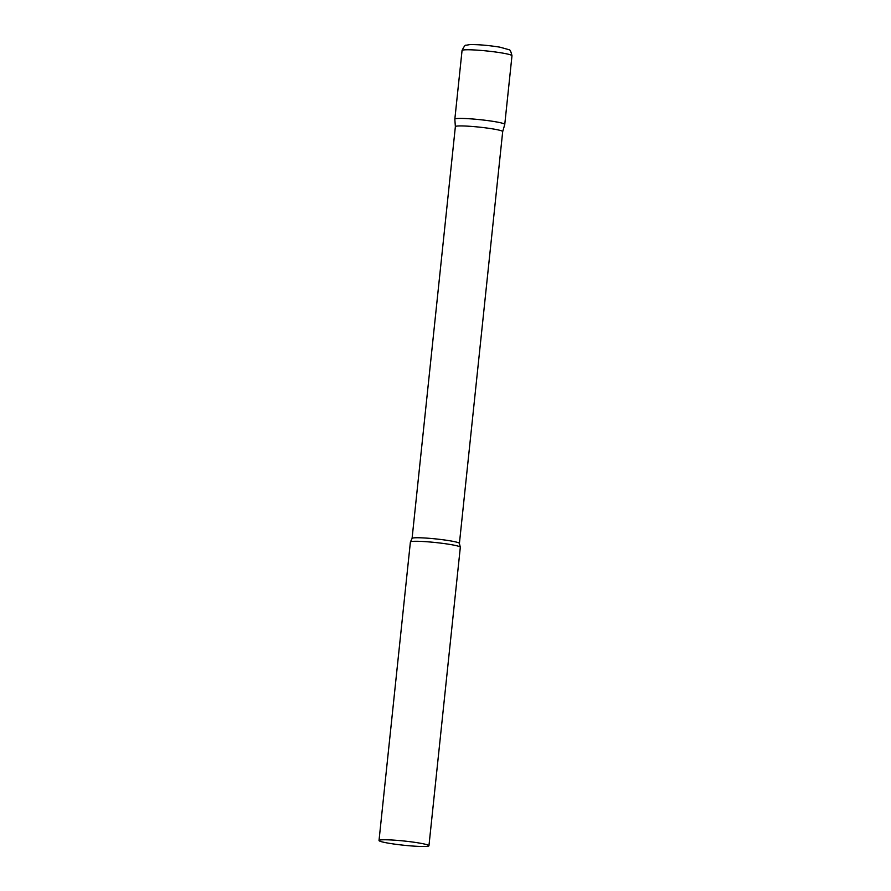<?xml version="1.0" encoding="UTF-8"?>
<svg xmlns="http://www.w3.org/2000/svg" width="891" height="891" viewBox="0 0 891 891"><rect width="100%" height="100%" fill="white"/><g stroke="black" fill="none" stroke-linecap="round" stroke-linejoin="round"><path stroke-width="1.34" d="M502.691 131.601L459.411 543.421A23.801 2.005 -174 0 0 446.424 540.247A23.801 2.005 -174 0 0 412.076 538.442L455.368 126.633A23.801 2.005 -174 0 0 455.368 126.656A23.801 2.005 -174 0 1 489.705 128.427A23.801 2.005 -174 0 1 502.691 131.601A23.801 2.005 -174 0 1 502.691 131.634L504.763 124.439A25.104 2.116 -174 0 0 491.064 121.053A25.104 2.116 -174 0 0 454.833 119.194A25.104 2.116 6 0 1 457.517 118.492A25.104 2.116 6 0 1 485.695 120.33A25.104 2.116 6 0 1 504.763 124.406L511.98 55.754C510.966 51.4 509.93 49.384 508.895 49.684L499.951 47.167C488.09 45.296 477.999 44.439 469.691 44.617L466.327 45.218C465.38 44.695 463.955 46.466 462.05 50.509A25.104 2.116 6 0 1 464.734 49.84A25.104 2.116 6 0 1 492.912 51.667A25.104 2.116 6 0 1 511.98 55.754M428.95 845.759L460.324 547.263A25.104 2.116 -174 0 0 460.279 547.119A25.104 2.116 -174 0 0 446.614 543.911A25.104 2.116 -174 0 0 410.461 541.884A25.104 2.116 -174 0 0 410.395 542.018L379.02 840.514A25.104 2.116 -174 0 0 392.719 843.855A25.104 2.116 -174 0 0 428.95 845.759A25.104 2.116 -174 0 0 415.239 842.407A25.104 2.116 -174 0 0 379.02 840.514M455.368 126.645L454.833 119.194L462.05 50.509M412.076 538.442L410.461 541.884M459.411 543.421L460.279 547.119"/></g></svg>
